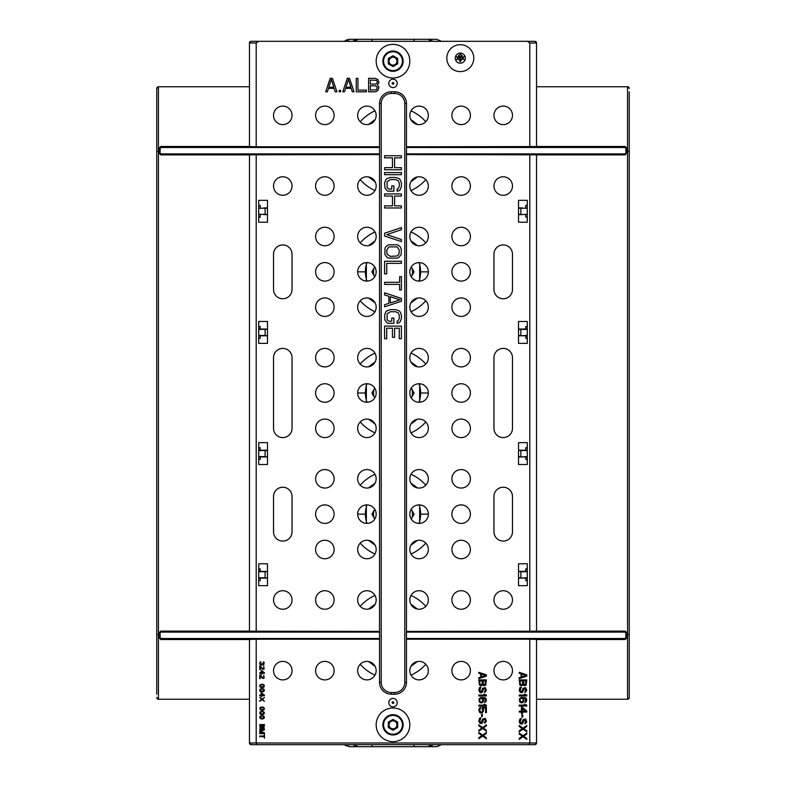 <?xml version="1.0" encoding="UTF-8"?>
<svg xmlns="http://www.w3.org/2000/svg" width="786" height="786" viewBox="0 0 786 786"><rect width="100%" height="100%" fill="white"/><g stroke="black" fill="none" stroke-linecap="round" stroke-linejoin="round"><path stroke-width="1.18" d="M263.742 710.013L264.44 708.648L263.742 707.272L261.139 706.978L259.832 708.058L260.431 710.013L263.742 710.013M379.54 639.205L256.197 639.205L256.197 742.996L256.894 744.676L251.147 744.676L257.376 744.676M381.22 103.575L381.22 682.425A10.1 10.1 0 0 0 391.32 692.515L391.32 694.205L394.68 694.205A11.78 11.78 0 0 0 406.46 682.425L406.46 103.575A11.78 11.78 0 0 0 394.68 91.795L391.32 91.795A11.78 11.78 0 0 0 379.54 103.575L379.54 682.425A11.78 11.78 0 0 0 391.32 694.205L394.68 694.205L394.68 692.515A10.1 10.1 0 0 0 404.78 682.425L404.78 103.575A10.1 10.1 0 0 0 394.68 93.485L391.32 93.485A10.1 10.1 0 0 0 381.22 103.575L379.54 103.575A11.78 11.78 0 0 1 391.32 91.795L391.32 93.485M529.803 639.205L536.533 639.44L536.533 742.996L529.803 742.996L529.803 639.205L406.46 639.205M419.085 679.9A9.255 9.255 0 0 0 428.341 670.645A9.255 9.255 0 0 0 419.085 661.39A9.255 9.255 0 0 0 409.83 670.645A9.255 9.255 0 0 0 419.085 679.9M461.146 679.9A9.255 9.255 0 0 0 470.401 670.645A9.255 9.255 0 0 0 461.146 661.39A9.255 9.255 0 0 0 451.891 670.645A9.255 9.255 0 0 0 461.146 679.9M503.217 679.9A9.255 9.255 0 0 0 512.472 670.645A9.255 9.255 0 0 0 503.217 661.39A9.255 9.255 0 0 0 493.962 670.645A9.255 9.255 0 0 0 503.217 679.9M366.915 679.9A9.255 9.255 0 0 0 376.17 670.645A9.255 9.255 0 0 0 366.915 661.39A9.255 9.255 0 0 0 357.659 670.645A9.255 9.255 0 0 0 366.915 679.9M324.854 679.9A9.255 9.255 0 0 0 334.109 670.645A9.255 9.255 0 0 0 324.854 661.39A9.255 9.255 0 0 0 315.599 670.645A9.255 9.255 0 0 0 324.854 679.9M282.783 679.9A9.255 9.255 0 0 0 292.038 670.645A9.255 9.255 0 0 0 282.783 661.39A9.255 9.255 0 0 0 273.528 670.645A9.255 9.255 0 0 0 282.783 679.9M393 706.82A4.205 4.205 0 0 0 397.205 702.615A4.205 4.205 0 0 0 393 698.41A4.205 4.205 0 0 0 388.795 702.615A4.205 4.205 0 0 0 393 706.82M256.197 639.205L249.467 639.44L249.467 742.996L529.803 742.996L529.106 744.676L256.894 744.676M536.533 742.996A1.68 1.68 0 0 1 534.853 744.676A1.68 1.68 0 0 0 536.533 742.996L534.853 744.676L529.106 744.676M536.533 639.519L625.214 639.519L626.894 637.839L626.894 634.636L627.562 634.636L627.562 699.245L629.252 697.565L629.252 694.205M625.214 639.519L626.57 637.505L626.57 633.103L624.89 631.423L406.46 631.423L536.533 631.178L536.533 154.822L406.46 154.587L624.89 154.577L626.57 152.897L625.214 154.901L536.533 154.901M536.533 631.099L625.214 631.099L626.894 632.779L626.894 634.636M406.46 153.899L624.89 153.899L626.57 152.897L626.894 148.161L626.894 153.221M629.252 91.795L629.252 697.565A1.68 1.68 0 0 1 627.562 699.245L536.533 699.245M626.894 151.364L629.252 151.364L629.252 150.362M629.252 635.638L629.252 634.636L627.562 634.636L627.562 86.755L629.252 88.435A1.68 1.68 0 0 0 627.562 86.755L536.533 86.755M528.624 41.324L534.853 41.324L536.533 43.004A1.68 1.68 0 0 0 534.853 41.324L527.426 41.324L529.803 43.004L536.533 43.004L536.533 146.56L406.46 146.795M527.426 41.324L258.574 41.324L256.197 43.004L256.197 146.795L249.467 146.56L249.467 43.004L251.147 41.324L258.574 41.324M529.803 43.004L529.803 146.795M379.54 146.795L256.197 146.795M419.085 124.61A9.255 9.255 0 0 0 428.341 115.355A9.255 9.255 0 0 0 419.085 106.1A9.255 9.255 0 0 0 409.83 115.355A9.255 9.255 0 0 0 419.085 124.61M461.146 124.61A9.255 9.255 0 0 0 470.401 115.355A9.255 9.255 0 0 0 461.146 106.1A9.255 9.255 0 0 0 451.891 115.355A9.255 9.255 0 0 0 461.146 124.61M503.217 124.61A9.255 9.255 0 0 0 512.472 115.355A9.255 9.255 0 0 0 503.217 106.1A9.255 9.255 0 0 0 493.962 115.355A9.255 9.255 0 0 0 503.217 124.61M366.915 124.61A9.255 9.255 0 0 0 376.17 115.355A9.255 9.255 0 0 0 366.915 106.1A9.255 9.255 0 0 0 357.659 115.355A9.255 9.255 0 0 0 366.915 124.61M324.854 124.61A9.255 9.255 0 0 0 334.109 115.355A9.255 9.255 0 0 0 324.854 106.1A9.255 9.255 0 0 0 315.599 115.355A9.255 9.255 0 0 0 324.854 124.61M282.783 124.61A9.255 9.255 0 0 0 292.038 115.355A9.255 9.255 0 0 0 282.783 106.1A9.255 9.255 0 0 0 273.528 115.355A9.255 9.255 0 0 0 282.783 124.61M473.771 58.144A13.46 13.46 0 0 0 460.311 44.684A13.46 13.46 0 0 0 446.841 58.144A13.46 13.46 0 0 0 460.311 71.605A13.46 13.46 0 0 0 473.771 58.144M393 87.59A4.205 4.205 0 0 0 397.205 83.385A4.205 4.205 0 0 0 393 79.18A4.205 4.205 0 0 0 388.795 83.385A4.205 4.205 0 0 0 393 87.59M626.894 148.161L625.214 146.481L536.533 146.481M625.892 152.897L625.892 148.495L626.57 148.495L625.214 146.481M529.803 154.587L529.803 631.413M419.085 195.282A9.255 9.255 0 0 0 428.341 186.027A9.255 9.255 0 0 0 419.085 176.771A9.255 9.255 0 0 0 409.83 186.027A9.255 9.255 0 0 0 419.085 195.282M461.146 195.282A9.255 9.255 0 0 0 470.401 186.027A9.255 9.255 0 0 0 461.146 176.771A9.255 9.255 0 0 0 451.891 186.027A9.255 9.255 0 0 0 461.146 195.282M503.217 195.282A9.255 9.255 0 0 0 512.472 186.027A9.255 9.255 0 0 0 503.217 176.771A9.255 9.255 0 0 0 493.962 186.027A9.255 9.255 0 0 0 503.217 195.282M419.085 245.763A9.255 9.255 0 0 0 428.341 236.507A9.255 9.255 0 0 0 419.085 227.252A9.255 9.255 0 0 0 409.83 236.507A9.255 9.255 0 0 0 419.085 245.763M419.085 316.434A9.255 9.255 0 0 0 428.341 307.179A9.255 9.255 0 0 0 419.085 297.933A9.255 9.255 0 0 0 409.83 307.179A9.255 9.255 0 0 0 419.085 316.434M461.146 245.763A9.255 9.255 0 0 0 470.401 236.507A9.255 9.255 0 0 0 461.146 227.252A9.255 9.255 0 0 0 451.891 236.507A9.255 9.255 0 0 0 461.146 245.763M461.146 316.434A9.255 9.255 0 0 0 470.401 307.179A9.255 9.255 0 0 0 461.146 297.933A9.255 9.255 0 0 0 451.891 307.179A9.255 9.255 0 0 0 461.146 316.434M461.146 281.103A9.255 9.255 0 0 0 470.401 271.848A9.255 9.255 0 0 0 461.146 262.593A9.255 9.255 0 0 0 451.891 271.848A9.255 9.255 0 0 0 461.146 281.103M419.085 281.103A9.255 9.255 0 0 0 428.341 271.848A9.255 9.255 0 0 0 419.085 262.593A9.255 9.255 0 0 0 409.83 271.848A9.255 9.255 0 0 0 419.085 281.103M419.085 366.915A9.255 9.255 0 0 0 428.341 357.659A9.255 9.255 0 0 0 419.085 348.404A9.255 9.255 0 0 0 409.83 357.659A9.255 9.255 0 0 0 419.085 366.915M419.085 437.596A9.255 9.255 0 0 0 428.341 428.341A9.255 9.255 0 0 0 419.085 419.085A9.255 9.255 0 0 0 409.83 428.341A9.255 9.255 0 0 0 419.085 437.596M461.146 366.915A9.255 9.255 0 0 0 470.401 357.659A9.255 9.255 0 0 0 461.146 348.404A9.255 9.255 0 0 0 451.891 357.659A9.255 9.255 0 0 0 461.146 366.915M461.146 437.596A9.255 9.255 0 0 0 470.401 428.341A9.255 9.255 0 0 0 461.146 419.085A9.255 9.255 0 0 0 451.891 428.341A9.255 9.255 0 0 0 461.146 437.596M461.146 402.255A9.255 9.255 0 0 0 470.401 393A9.255 9.255 0 0 0 461.146 383.745A9.255 9.255 0 0 0 451.891 393A9.255 9.255 0 0 0 461.146 402.255M419.085 402.255A9.255 9.255 0 0 0 428.341 393A9.255 9.255 0 0 0 419.085 383.745A9.255 9.255 0 0 0 409.83 393A9.255 9.255 0 0 0 419.085 402.255M419.085 488.067A9.255 9.255 0 0 0 428.341 478.821A9.255 9.255 0 0 0 419.085 469.566A9.255 9.255 0 0 0 409.83 478.821A9.255 9.255 0 0 0 419.085 488.067M419.085 558.748A9.255 9.255 0 0 0 428.341 549.493A9.255 9.255 0 0 0 419.085 540.237A9.255 9.255 0 0 0 409.83 549.493A9.255 9.255 0 0 0 419.085 558.748M461.146 488.067A9.255 9.255 0 0 0 470.401 478.821A9.255 9.255 0 0 0 461.146 469.566A9.255 9.255 0 0 0 451.891 478.821A9.255 9.255 0 0 0 461.146 488.067M461.146 558.748A9.255 9.255 0 0 0 470.401 549.493A9.255 9.255 0 0 0 461.146 540.237A9.255 9.255 0 0 0 451.891 549.493A9.255 9.255 0 0 0 461.146 558.748M461.146 523.407A9.255 9.255 0 0 0 470.401 514.152A9.255 9.255 0 0 0 461.146 504.897A9.255 9.255 0 0 0 451.891 514.152A9.255 9.255 0 0 0 461.146 523.407M419.085 523.407A9.255 9.255 0 0 0 428.341 514.152A9.255 9.255 0 0 0 419.085 504.897A9.255 9.255 0 0 0 409.83 514.152A9.255 9.255 0 0 0 419.085 523.407M419.085 609.229A9.255 9.255 0 0 0 428.341 599.973A9.255 9.255 0 0 0 419.085 590.718A9.255 9.255 0 0 0 409.83 599.973A9.255 9.255 0 0 0 419.085 609.229M461.146 609.229A9.255 9.255 0 0 0 470.401 599.973A9.255 9.255 0 0 0 461.146 590.718A9.255 9.255 0 0 0 451.891 599.973A9.255 9.255 0 0 0 461.146 609.229M503.217 609.229A9.255 9.255 0 0 0 512.472 599.973A9.255 9.255 0 0 0 503.217 590.718A9.255 9.255 0 0 0 493.962 599.973A9.255 9.255 0 0 0 503.217 609.229M493.962 357.659L493.962 428.341A9.255 9.255 0 0 0 503.217 437.596A9.255 9.255 0 0 0 512.472 428.341L512.472 357.659A9.255 9.255 0 0 0 503.217 348.404A9.255 9.255 0 0 0 493.962 357.659M527.278 585.668L518.524 585.668L518.524 563.788L527.278 563.788L527.278 585.668M527.278 442.636L527.278 464.516L518.524 464.516L518.524 442.636L527.278 442.636M527.278 200.332L527.278 222.212L518.524 222.212L518.524 200.332L527.278 200.332M527.278 343.364L518.524 343.364L518.524 321.484L527.278 321.484L527.278 343.364M493.962 254.183L493.962 289.513A9.255 9.255 0 0 0 503.217 298.768A9.255 9.255 0 0 0 512.472 289.513L512.472 254.183A9.255 9.255 0 0 0 503.217 244.927A9.255 9.255 0 0 0 493.962 254.183M512.472 531.817L512.472 496.487A9.255 9.255 0 0 0 503.217 487.232A9.255 9.255 0 0 0 493.962 496.487L493.962 531.817A9.255 9.255 0 0 0 503.217 541.073A9.255 9.255 0 0 0 512.472 531.817M249.467 742.996A1.68 1.68 0 0 0 251.147 744.676L249.467 742.996M156.748 694.205L156.748 88.435A1.68 1.68 0 0 1 158.438 86.755L249.467 86.755M156.748 697.565A1.68 1.68 0 0 0 158.438 699.245L156.748 697.565A1.68 1.68 0 0 0 158.438 699.245L249.467 699.245M156.748 88.435L158.438 86.755L158.438 151.364L159.106 151.364L159.106 153.221L160.786 154.901L249.467 154.901M249.467 43.004A1.68 1.68 0 0 1 251.147 41.324A1.68 1.68 0 0 0 249.467 43.004L256.197 43.004M249.467 146.481L160.786 146.481L159.106 148.161L159.106 151.364M160.786 146.481L159.43 148.495L159.43 152.897L160.786 154.901M249.467 631.099L160.786 631.099L159.106 632.779L159.106 637.839L160.786 639.519L249.467 639.519M379.54 147.483L161.11 147.483L160.108 148.495L160.108 152.897L161.11 154.577L379.54 154.577L249.467 154.822L249.467 631.178L379.54 631.413L161.11 631.423L159.106 632.779M256.197 154.587L256.197 631.413M366.915 195.282A9.255 9.255 0 0 0 376.17 186.027A9.255 9.255 0 0 0 366.915 176.771A9.255 9.255 0 0 0 357.659 186.027A9.255 9.255 0 0 0 366.915 195.282M324.854 195.282A9.255 9.255 0 0 0 334.109 186.027A9.255 9.255 0 0 0 324.854 176.771A9.255 9.255 0 0 0 315.599 186.027A9.255 9.255 0 0 0 324.854 195.282M282.783 195.282A9.255 9.255 0 0 0 292.038 186.027A9.255 9.255 0 0 0 282.783 176.771A9.255 9.255 0 0 0 273.528 186.027A9.255 9.255 0 0 0 282.783 195.282M366.915 245.763A9.255 9.255 0 0 0 376.17 236.507A9.255 9.255 0 0 0 366.915 227.252A9.255 9.255 0 0 0 357.659 236.507A9.255 9.255 0 0 0 366.915 245.763M366.915 316.434A9.255 9.255 0 0 0 376.17 307.179A9.255 9.255 0 0 0 366.915 297.933A9.255 9.255 0 0 0 357.659 307.179A9.255 9.255 0 0 0 366.915 316.434M324.854 245.763A9.255 9.255 0 0 0 334.109 236.507A9.255 9.255 0 0 0 324.854 227.252A9.255 9.255 0 0 0 315.599 236.507A9.255 9.255 0 0 0 324.854 245.763M324.854 316.434A9.255 9.255 0 0 0 334.109 307.179A9.255 9.255 0 0 0 324.854 297.933A9.255 9.255 0 0 0 315.599 307.179A9.255 9.255 0 0 0 324.854 316.434M324.854 281.103A9.255 9.255 0 0 0 334.109 271.848A9.255 9.255 0 0 0 324.854 262.593A9.255 9.255 0 0 0 315.599 271.848A9.255 9.255 0 0 0 324.854 281.103M366.915 281.103A9.255 9.255 0 0 0 376.17 271.848A9.255 9.255 0 0 0 366.915 262.593A9.255 9.255 0 0 0 357.659 271.848A9.255 9.255 0 0 0 366.915 281.103M366.915 366.915A9.255 9.255 0 0 0 376.17 357.659A9.255 9.255 0 0 0 366.915 348.404A9.255 9.255 0 0 0 357.659 357.659A9.255 9.255 0 0 0 366.915 366.915M366.915 437.596A9.255 9.255 0 0 0 376.17 428.341A9.255 9.255 0 0 0 366.915 419.085A9.255 9.255 0 0 0 357.659 428.341A9.255 9.255 0 0 0 366.915 437.596M324.854 366.915A9.255 9.255 0 0 0 334.109 357.659A9.255 9.255 0 0 0 324.854 348.404A9.255 9.255 0 0 0 315.599 357.659A9.255 9.255 0 0 0 324.854 366.915M324.854 437.596A9.255 9.255 0 0 0 334.109 428.341A9.255 9.255 0 0 0 324.854 419.085A9.255 9.255 0 0 0 315.599 428.341A9.255 9.255 0 0 0 324.854 437.596M324.854 402.255A9.255 9.255 0 0 0 334.109 393A9.255 9.255 0 0 0 324.854 383.745A9.255 9.255 0 0 0 315.599 393A9.255 9.255 0 0 0 324.854 402.255M366.915 402.255A9.255 9.255 0 0 0 376.17 393A9.255 9.255 0 0 0 366.915 383.745A9.255 9.255 0 0 0 357.659 393A9.255 9.255 0 0 0 366.915 402.255M366.915 488.067A9.255 9.255 0 0 0 376.17 478.821A9.255 9.255 0 0 0 366.915 469.566A9.255 9.255 0 0 0 357.659 478.821A9.255 9.255 0 0 0 366.915 488.067M366.915 558.748A9.255 9.255 0 0 0 376.17 549.493A9.255 9.255 0 0 0 366.915 540.237A9.255 9.255 0 0 0 357.659 549.493A9.255 9.255 0 0 0 366.915 558.748M324.854 488.067A9.255 9.255 0 0 0 334.109 478.821A9.255 9.255 0 0 0 324.854 469.566A9.255 9.255 0 0 0 315.599 478.821A9.255 9.255 0 0 0 324.854 488.067M324.854 558.748A9.255 9.255 0 0 0 334.109 549.493A9.255 9.255 0 0 0 324.854 540.237A9.255 9.255 0 0 0 315.599 549.493A9.255 9.255 0 0 0 324.854 558.748M324.854 523.407A9.255 9.255 0 0 0 334.109 514.152A9.255 9.255 0 0 0 324.854 504.897A9.255 9.255 0 0 0 315.599 514.152A9.255 9.255 0 0 0 324.854 523.407M366.915 523.407A9.255 9.255 0 0 0 376.17 514.152A9.255 9.255 0 0 0 366.915 504.897A9.255 9.255 0 0 0 357.659 514.152A9.255 9.255 0 0 0 366.915 523.407M366.915 609.229A9.255 9.255 0 0 0 376.17 599.973A9.255 9.255 0 0 0 366.915 590.718A9.255 9.255 0 0 0 357.659 599.973A9.255 9.255 0 0 0 366.915 609.229M324.854 609.229A9.255 9.255 0 0 0 334.109 599.973A9.255 9.255 0 0 0 324.854 590.718A9.255 9.255 0 0 0 315.599 599.973A9.255 9.255 0 0 0 324.854 609.229M282.783 609.229A9.255 9.255 0 0 0 292.038 599.973A9.255 9.255 0 0 0 282.783 590.718A9.255 9.255 0 0 0 273.528 599.973A9.255 9.255 0 0 0 282.783 609.229M273.528 357.659L273.528 428.341A9.255 9.255 0 0 0 282.783 437.596A9.255 9.255 0 0 0 292.038 428.341L292.038 357.659A9.255 9.255 0 0 0 282.783 348.404A9.255 9.255 0 0 0 273.528 357.659M258.722 585.668L258.722 563.788L267.476 563.788L267.476 585.668L258.722 585.668M258.722 442.636L267.476 442.636L267.476 464.516L258.722 464.516L258.722 442.636M258.722 200.332L267.476 200.332L267.476 222.212L258.722 222.212L258.722 200.332M258.722 343.364L258.722 321.484L267.476 321.484L267.476 343.364L258.722 343.364M273.528 254.183L273.528 289.513A9.255 9.255 0 0 0 282.783 298.768A9.255 9.255 0 0 0 292.038 289.513L292.038 254.183A9.255 9.255 0 0 0 282.783 244.927A9.255 9.255 0 0 0 273.528 254.183M292.038 531.817L292.038 496.487A9.255 9.255 0 0 0 282.783 487.232A9.255 9.255 0 0 0 273.528 496.487L273.528 531.817A9.255 9.255 0 0 0 282.783 541.073A9.255 9.255 0 0 0 292.038 531.817M379.54 632.101L161.11 632.101L159.43 633.103L159.43 637.505L161.11 639.185L379.54 639.185M384.59 157.848L392.46 157.848L392.46 167.664L384.59 167.664L384.59 169.766L401.41 169.766L401.41 167.664L394.611 167.664L394.611 157.848L401.41 157.848L401.41 155.746L384.59 155.746L384.59 157.848M384.59 174.669L401.41 174.669L401.41 172.566L384.59 172.566L384.59 174.669M388.53 191.145L393.894 191.145L393.894 185.889L391.742 185.889L391.742 189.043L388.883 189.043L387.095 187.638L387.095 181.684L390.318 179.581L395.682 179.581L398.188 180.633L399.268 183.089L399.268 186.243L398.188 188.699L397.117 189.043L397.117 191.145L398.905 190.802L400.339 189.397L401.41 186.243L401.41 183.089L400.339 179.935L398.905 178.53L395.682 177.479L390.318 177.479L387.095 178.53L385.661 179.935L384.59 183.089L384.944 187.992L387.095 190.802L388.53 191.145M384.59 196.058L392.46 196.058L392.46 205.873L384.59 205.873L384.59 207.976L401.41 207.976L401.41 205.873L394.611 205.873L394.611 196.058L401.41 196.058L401.41 193.955L384.59 193.955L384.59 196.058M384.59 236.016L401.41 241.626L401.41 239.524L386.732 234.621L401.41 229.709L401.41 227.606L384.59 233.216L384.59 236.016M401.41 250.046L400.339 246.883L397.47 244.78L388.53 244.78L385.661 246.883L384.944 248.288L384.944 254.595L387.095 257.405L388.53 258.103L397.47 258.103L398.905 257.405L401.057 254.595L401.41 250.046M399.268 250.046L398.905 254.251L397.117 256L390.318 256.354L387.095 254.251L386.732 250.046L388.883 246.883L397.117 246.883L399.268 250.046M401.41 261.257L384.59 261.257L384.59 273.882L386.732 273.882L386.732 263.359L401.41 263.359L401.41 261.257M401.41 290.005L401.41 276.682L399.622 276.682L399.622 282.292L384.59 282.292L384.59 284.394L399.622 284.394L399.622 290.005L401.41 290.005M401.41 301.225L401.41 298.415L384.59 292.814L384.59 294.917L388.883 296.312L388.883 303.327L384.59 304.732L384.59 306.835L401.41 301.225M399.986 299.82L390.318 302.974L390.318 296.666L399.986 299.82M388.53 323.311L393.894 323.311L393.894 318.055L391.742 318.055L391.742 321.209L388.883 321.209L387.095 319.804L387.095 313.84L390.318 311.737L395.682 311.737L398.188 312.789L399.268 315.245L399.268 318.399L398.188 320.855L397.117 321.209L397.117 323.311L398.905 322.958L400.339 321.553L401.41 318.399L401.41 315.245L400.339 312.091L398.905 310.686L395.682 309.635L390.318 309.635L387.095 310.686L385.661 312.091L384.59 315.245L384.944 320.157L387.095 322.958L388.53 323.311M386.732 338.737L386.732 328.214L392.46 328.214L392.46 337.332L394.611 337.332L394.611 328.214L399.268 328.214L399.268 338.737L401.41 338.737L401.41 326.111L384.59 326.111L384.59 338.737L386.732 338.737M376.17 724.83A16.83 16.83 0 0 0 393 741.65A16.83 16.83 0 0 0 409.83 724.83A16.83 16.83 0 0 0 393 707.999A16.83 16.83 0 0 0 376.17 724.83M403.002 726.549L403.002 723.1L403.002 726.549M393 714.68A10.149 10.149 0 0 1 403.149 724.83A10.149 10.149 0 0 1 393 734.969A10.149 10.149 0 0 1 382.851 724.83A10.149 10.149 0 0 1 393 714.68A10.149 10.149 0 0 1 403.149 724.83A10.149 10.149 0 0 1 393 734.969M382.998 723.1L382.998 726.549L383.362 723.533M389.05 727.109L389.05 722.54L393 720.261L396.95 722.54L396.95 727.109L393 729.388L389.05 727.109L388.323 727.522L388.323 722.128L389.05 722.54M388.323 722.128L393 719.426L397.677 722.128L396.95 722.54L394.975 721.401A3.95 3.95 0 0 1 393 728.779A3.95 3.95 0 0 1 391.025 728.249L393 729.388L393 730.223L388.323 727.522M397.677 722.128L397.677 727.522L396.95 727.109M394.975 728.249A3.95 3.95 0 0 1 389.05 724.83A3.95 3.95 0 0 1 393 720.87A3.95 3.95 0 0 0 389.05 724.83M394.975 721.401A3.95 3.95 0 0 0 393 720.87A3.95 3.95 0 0 1 394.975 721.401L393 720.261L393 719.426M371.965 744.676L371.965 746.7L414.035 746.7L414.035 744.676M346.852 744.676L349.249 746.7L371.965 746.7M414.035 746.7L428.341 746.7A6.73 6.73 0 0 0 432.202 745.482M436.751 746.7L441.555 744.676L436.751 746.7L428.341 746.7L430.738 744.676M433.145 744.676L428.341 746.7L433.145 744.676M355.262 744.676L357.659 746.7L352.855 744.676M356.854 746.651A6.73 6.73 0 0 0 357.659 746.7A6.73 6.73 0 0 1 356.854 746.651M347.569 744.676L347.569 745.796L345.889 745.796L344.445 744.676L349.249 746.7M347.569 41.324L347.569 40.204L345.889 40.204L349.249 39.3L346.852 41.324M345.889 40.204L344.445 41.324L345.889 40.204M430.738 41.324L428.341 39.3L436.751 39.3L441.555 41.324L436.751 39.3M429.146 39.349A6.73 6.73 0 0 0 428.341 39.3L349.249 39.3M439.148 41.324L438.431 40.204L438.431 41.324M428.341 39.3L433.145 41.324M357.659 39.3A6.73 6.73 0 0 0 353.818 40.508A6.73 6.73 0 0 1 357.659 39.3L352.855 41.324L357.659 39.3L355.262 41.324M371.965 39.3L371.965 41.324M414.035 41.324L414.035 39.3M403.002 62.9L403.002 59.451L403.002 62.9M393 51.031A10.149 10.149 0 0 1 403.149 61.17A10.149 10.149 0 0 1 393 71.32A10.149 10.149 0 0 1 382.851 61.17A10.149 10.149 0 0 1 393 51.031A10.149 10.149 0 0 1 403.149 61.17A10.149 10.149 0 0 1 393 71.32M389.05 63.46L389.05 58.891L393 56.612L396.95 58.891L396.95 63.46L393 65.739L389.05 63.46L388.323 63.872L388.323 58.478L389.05 58.891M388.323 58.478L393 55.777L397.677 58.478L396.95 58.891M397.677 58.478L397.677 63.872L396.95 63.46M397.677 63.872L393 66.574L393 65.739M389.05 61.17A3.95 3.95 0 0 0 393 65.13A3.95 3.95 0 0 1 391.025 57.751A3.95 3.95 0 0 1 393 57.221A3.95 3.95 0 0 0 391.025 57.751M394.975 64.599A3.95 3.95 0 0 1 393 65.13A3.95 3.95 0 0 0 396.95 61.17A3.95 3.95 0 0 0 393 57.221A3.95 3.95 0 0 1 394.975 64.599M393 55.777L393 56.612M409.83 61.17A16.83 16.83 0 0 1 393 78.001A16.83 16.83 0 0 1 376.17 61.17A16.83 16.83 0 0 1 393 44.35A16.83 16.83 0 0 1 409.83 61.17M525.628 571.363L525.844 568.838L527.278 568.838M518.524 571.363L527.278 571.363M258.722 571.363L267.476 571.363M263.772 571.363L258.918 571.363M525.628 450.211L525.844 447.686L527.278 447.686M518.524 450.211L527.278 450.211M258.722 450.211L267.476 450.211M263.772 450.211L258.918 450.211M525.628 329.059L525.844 326.534L527.278 326.534M518.524 329.059L527.278 329.059M258.722 329.059L267.476 329.059M263.772 329.059L258.918 329.059M525.628 207.907L525.844 205.382L527.278 205.382M518.524 207.907L522.228 207.907M263.772 207.907L267.476 207.907M258.722 205.382L260.156 205.382L260.372 207.907M360.204 179.66A43.751 43.751 0 0 0 374.991 190.566M411.009 190.566A43.751 43.751 0 0 0 425.796 179.66M360.204 121.732A43.751 43.751 0 0 1 374.991 110.826M411.009 110.826A43.751 43.751 0 0 1 425.796 121.732M260.372 214.637L260.156 217.162L258.722 217.162M267.476 214.637L263.772 214.637M522.228 214.637L518.524 214.637M527.278 217.162L525.844 217.162L525.628 214.637M360.204 300.812A43.751 43.751 0 0 0 374.991 311.718M411.009 311.718A43.751 43.751 0 0 0 425.796 300.812M360.204 242.884A43.751 43.751 0 0 1 374.991 231.978M411.009 231.978A43.751 43.751 0 0 1 425.796 242.884M374.745 276.78L371.896 271.848L374.745 266.916M373.89 268.399A19.414 19.414 0 0 0 373.89 275.296M411.255 266.916L414.104 271.848L412.11 275.296A19.414 19.414 0 0 0 412.11 268.399M412.11 275.296L411.255 276.78M260.372 335.789L260.156 338.314L258.722 338.314M258.918 335.789L263.772 335.789M267.476 335.789L258.722 335.789M527.278 335.789L518.524 335.789M360.204 421.964A43.751 43.751 0 0 0 374.991 432.87M411.009 432.87A43.751 43.751 0 0 0 425.796 421.964M360.204 364.036A43.751 43.751 0 0 1 374.991 353.13M411.009 353.13A43.751 43.751 0 0 1 425.796 364.036M374.745 397.932L371.896 393L374.745 388.068M373.89 389.551A19.414 19.414 0 0 0 373.89 396.449M411.255 388.068L414.104 393L412.11 396.449A19.414 19.414 0 0 0 412.11 389.551M412.11 396.449L411.255 397.932M260.372 456.941L260.156 459.466L258.722 459.466M258.918 456.941L263.772 456.941M267.476 456.941L258.722 456.941M527.278 456.941L518.524 456.941M360.204 543.116A43.751 43.751 0 0 0 374.991 554.022M411.009 554.022A43.751 43.751 0 0 0 425.796 543.116M360.204 485.188A43.751 43.751 0 0 1 374.991 474.282M411.009 474.282A43.751 43.751 0 0 1 425.796 485.188M374.745 519.084L371.896 514.152L374.745 509.22M373.89 510.703A19.414 19.414 0 0 0 373.89 517.601M411.255 509.22L414.104 514.152L412.11 517.601A19.414 19.414 0 0 0 412.11 510.703M412.11 517.601L411.255 519.084M260.372 578.093L260.156 580.618L258.722 580.618M258.918 578.093L263.772 578.093M267.476 578.093L258.722 578.093M527.278 578.093L518.524 578.093M360.204 664.268A43.751 43.751 0 0 0 374.991 675.174M411.009 675.174A43.751 43.751 0 0 0 425.796 664.268M360.204 606.34A43.751 43.751 0 0 1 374.991 595.434M411.009 595.434A43.751 43.751 0 0 1 425.796 606.34M438.431 744.676L438.431 745.796L439.148 744.676M525.844 335.789L525.844 338.314L527.278 338.314M525.844 456.941L525.844 459.466L527.278 459.466M525.844 578.093L525.844 580.618L527.278 580.618M260.156 329.059L260.156 326.534L258.722 326.534M260.156 450.211L260.156 447.686L258.722 447.686M260.156 571.363L260.156 568.838L258.722 568.838M332.419 78.335L330.179 78.335L325.689 91.795L327.379 91.795L328.499 88.366L334.109 88.366L335.229 91.795L336.909 91.795L332.419 78.335M331.299 79.484L333.824 87.217L328.774 87.217L331.299 79.484M340.554 91.795L340.554 90.37L339.159 90.37L339.159 91.795L340.554 91.795M349.534 78.335L347.284 78.335L342.804 91.795L344.484 91.795L345.604 88.366L351.214 88.366L352.334 91.795L354.014 91.795L349.534 78.335M348.404 79.484L350.929 87.217L345.889 87.217L348.404 79.484M356.264 78.335L356.264 91.795L366.355 91.795L366.355 90.085L357.944 90.085L357.944 78.335L356.264 78.335M377.3 84.927L378.98 82.638L377.86 79.484L375.335 78.335L368.605 78.335L368.605 91.795L375.335 91.795L377.86 90.655L378.98 87.217L377.3 84.927M370.285 80.054L376.455 80.339L377.3 81.773L377.015 83.208L375.61 84.063L370.285 84.063L370.285 80.054M377.3 87.501L376.455 89.791L370.285 90.085L370.285 85.782L375.61 85.782L377.3 87.501M455.261 58.144A5.05 5.05 0 0 0 460.311 63.194A5.05 5.05 0 0 0 465.351 58.144A5.05 5.05 0 0 0 460.311 53.094A5.05 5.05 0 0 0 455.261 58.144M459.8 61.514L460.812 61.514L460.812 56.13L462.492 56.13L460.311 53.939L458.12 56.13L459.8 56.13L459.8 61.514M458.818 59.824L458.051 58.115L459.24 56.464L457.835 57.82L456.44 56.464L457.629 58.115L456.44 59.824L457.835 58.469L458.818 59.824M461.795 59.824L462.777 58.469L464.182 59.824L462.983 58.115L464.182 56.464L462.777 57.82L461.372 56.464L462.571 58.115L461.795 59.824M526.777 676.107L526.777 674.85L519.202 672.325L519.202 673.268L521.138 673.907L521.138 677.06L519.202 677.689L519.202 678.632L526.777 676.107M526.129 675.479L521.776 676.903L521.776 674.064L526.129 675.479M523.063 684.793L524.36 685.736L526.129 685.107L526.777 679.9L519.202 679.9L519.851 685.107L521.776 685.736L523.063 684.793M525.805 680.843L525.647 684.311L524.036 684.626L523.555 680.843L525.805 680.843M521.619 684.793L520.332 684.311L520.165 680.843L522.582 680.843L522.582 683.84L521.619 684.793M524.999 691.415L524.999 692.358L525.48 692.201L526.777 690.305L525.647 687.632L523.063 688.261L521.619 691.886L520.165 690.472L521.295 686.993L519.851 687.632L519.202 690.472L520.332 692.515L522.425 692.515L524.517 688.418L525.805 689.519L524.999 691.415M519.202 695.983L526.777 695.983L526.777 695.04L524.36 694.097L525.48 695.04L519.202 695.04L519.202 695.983M522.906 702.615L524.036 700.562L523.23 698.037L525.805 699.147L524.999 702.615L526.61 701.191L526.61 698.99L525.48 697.722L521.295 697.408L519.359 698.99L519.851 702.144L521.295 702.93L522.906 702.615M522.425 701.986L520.165 701.191L520.008 699.619L520.971 698.351L522.425 698.351L523.063 699.147L523.23 700.719L522.425 701.986M519.202 706.083L526.777 706.083L526.777 705.14L524.36 704.187L525.48 705.14L519.202 705.14L519.202 706.083M526.777 711.134L522.425 707.351L521.452 707.351L521.452 711.134L519.202 711.134L519.202 712.077L521.452 712.077L521.452 713.659L522.425 713.659L522.425 712.077L526.777 712.077L526.777 711.134M522.425 708.451L525.48 711.134L522.425 711.134L522.425 708.451M521.943 717.127L522.749 717.127L522.749 714.916L521.943 714.916L521.943 717.127M524.999 722.806L524.999 723.749L525.48 723.592L526.777 721.705L525.647 719.023L523.063 719.652L521.619 723.277L520.165 721.862L521.295 718.384L519.851 719.023L519.202 721.862L520.332 723.906L522.425 723.906L524.517 719.809L525.805 720.909L524.999 722.806M519.202 730.852L519.202 731.795L523.063 729.113L526.777 731.795L526.777 730.852L523.712 728.642L526.777 726.431L526.777 725.488L523.063 728.17L519.202 725.488L519.202 726.431L522.258 728.642L519.202 730.852M519.202 738.427L519.202 739.371L523.063 736.688L526.777 739.371L526.777 738.427L523.712 736.217L526.777 734.006L526.777 733.063L523.063 735.745L519.202 733.063L519.202 734.006L522.258 736.217L519.202 738.427M260.235 664.966L261.64 665.162L262.141 664.475L263.742 665.064L264.145 662.313L263.339 661.822L263.644 664.475L262.74 664.475L261.935 663.296L261.64 664.573L260.834 664.769L260.235 663.787L260.834 661.724L260.235 662.018L259.734 663.099L260.235 664.966M260.235 666.047L259.734 666.047L259.734 669.574L260.235 669.574L260.235 666.833L262.74 669.476L264.145 669.082L263.742 666.243L263.841 668.493L263.143 668.984L260.235 666.047M264.44 672.718L261.139 670.36L261.139 672.718L259.734 672.718L259.734 673.307L261.139 673.307L261.139 674.29L261.738 674.29L261.738 673.307L264.44 673.307L264.44 672.718M261.738 671.048L263.644 672.718L261.738 672.718L261.738 671.048M260.235 675.076L259.734 675.076L259.734 678.603L260.235 678.603L260.235 675.862L262.74 678.505L264.145 678.122L263.742 675.272L263.841 677.532L263.143 678.023L260.235 675.076M262.534 684.105L260.137 684.793L259.734 685.873L260.431 687.249L262.534 687.642L264.047 686.954L264.342 685.284L262.534 684.105M262.436 684.596L263.841 685.382L263.644 686.659L260.53 686.659L260.53 685.087L262.436 684.596M262.534 688.428L260.137 689.106L259.734 690.187L260.431 691.562L262.534 691.955L264.047 691.267L264.342 689.597L262.534 688.428M262.436 688.909L263.841 689.695L263.644 690.973L260.53 690.973L260.53 689.401L262.436 688.909M264.44 695.099L261.139 692.741L261.139 695.099L259.734 695.099L259.734 695.689L261.139 695.689L261.139 696.671L261.738 696.671L261.738 695.689L264.44 695.689L264.44 695.099M261.738 693.429L263.644 695.099L261.738 695.099L261.738 693.429M259.734 700.788L259.734 701.377L262.141 699.707L264.44 701.377L262.534 699.412L264.44 697.457L262.141 699.118L259.734 697.457L261.64 699.412L259.734 700.788M262.436 707.371L263.841 708.157L263.644 709.424L260.53 709.424L260.53 707.862L262.436 707.371M262.534 711.192L260.137 711.88L259.734 712.961L260.431 714.336L262.534 714.729L264.047 714.042L264.342 712.371L262.534 711.192M262.436 711.684L263.841 712.47L263.644 713.747L260.53 713.747L260.53 712.175L262.436 711.684M262.534 715.515L260.137 716.203L259.734 717.284L260.431 718.659L262.534 719.052L264.047 718.365L264.342 716.694L262.534 715.515M262.436 716.007L263.841 716.793L263.644 718.07L260.53 718.07L260.53 716.498L262.436 716.007M262.141 727.59L262.937 728.18L264.047 727.787L264.44 724.545L259.734 724.545L260.137 727.787L261.335 728.18L262.141 727.59M263.841 725.134L263.742 727.296L262.74 727.492L262.436 725.134L263.841 725.134M261.237 727.59L260.431 727.296L260.333 725.134L261.836 725.134L261.237 727.59M263.438 733.083L259.734 733.083L259.734 733.672L264.44 733.672L264.44 732.788L260.235 731.314L264.44 729.84L264.44 728.966L259.734 728.966L259.734 729.555L263.438 729.555L259.734 730.921L259.734 731.707L263.438 733.083M264.44 738.192L264.44 734.458L263.939 736.03L259.734 736.03L259.734 736.62L263.939 736.62L264.44 738.192M486.387 676.107L486.387 674.85L478.821 672.325L478.821 673.268L480.747 673.907L480.747 677.06L478.821 677.689L478.821 678.632L486.387 676.107M485.748 675.479L481.396 676.903L481.396 674.064L485.748 675.479M482.683 684.793L483.97 685.736L485.748 685.107L486.387 679.9L478.821 679.9L479.46 685.107L481.396 685.736L482.683 684.793M485.424 680.843L485.257 684.311L483.645 684.626L483.164 680.843L485.424 680.843M481.238 684.793L479.941 684.311L479.784 680.843L482.201 680.843L482.201 683.84L481.238 684.793M484.618 691.415L484.618 692.358L485.1 692.201L486.387 690.305L485.257 687.632L482.683 688.261L481.238 691.886L479.784 690.472L480.914 686.993L479.46 687.632L478.821 690.472L479.941 692.515L481.396 692.83L482.683 691.886L483.331 689.047L484.137 688.418L485.424 689.519L484.618 691.415M478.821 695.983L486.387 695.983L486.387 695.04L483.97 694.097L485.1 695.04L478.821 695.04L478.821 695.983M482.525 702.615L483.645 700.562L482.84 698.037L485.424 699.147L484.618 702.615L486.229 701.191L486.229 698.99L485.1 697.722L480.914 697.408L478.979 698.99L479.46 702.144L480.914 702.93L482.525 702.615M482.034 701.986L480.59 701.986L479.627 700.719L479.784 699.147L481.071 698.194L482.84 699.619L482.034 701.986M478.821 706.083L486.387 706.083L486.387 705.14L483.97 704.187L485.1 705.14L478.821 705.14L478.821 706.083M482.201 708.451L482.683 711.291L481.071 712.234L479.627 710.662L480.747 707.351L479.46 708.137L478.821 709.709L479.46 712.234L480.914 713.03L482.358 712.706L483.645 710.662L483.007 708.137L485.581 708.137L485.581 712.706L486.387 712.706L486.387 707.351L482.201 707.351L482.201 708.451M481.553 716.498L482.358 716.498L482.358 714.287L481.553 714.287L481.553 716.498M484.618 722.177L484.618 723.12L485.1 722.963L486.387 721.067L485.257 718.384L482.683 719.023L481.238 722.648L479.784 721.224L480.914 717.756L479.46 718.384L478.821 721.224L479.941 723.277L481.396 723.592L482.683 722.648L483.331 719.809L484.137 719.18L485.424 720.281L484.618 722.177M478.821 730.223L478.821 731.167L482.683 728.484L486.387 731.167L486.387 730.223L483.331 728.013L486.387 725.802L486.387 724.859L482.683 727.541L478.821 724.859L478.821 725.802L481.877 728.013L478.821 730.223M478.821 737.789L478.821 738.742L482.683 736.06L486.387 738.742L486.387 737.789L483.331 735.588L486.387 733.377L486.387 732.424L482.683 735.107L478.821 732.424L478.821 733.377L481.877 735.588L478.821 737.789M375.128 119.629L368.575 124.463M417.425 124.463L410.872 119.629M368.575 176.929L375.128 181.763M410.872 181.763L417.425 176.929M375.128 240.781L368.575 245.615M417.425 245.615L410.872 240.781M368.575 298.081L375.128 302.915M410.872 302.915L417.425 298.081M375.128 361.933L368.575 366.767M417.425 366.767L410.872 361.933M368.575 419.233L375.128 424.067M410.872 424.067L417.425 419.233M375.128 483.085L368.575 487.919M417.425 487.919L410.872 483.085M368.575 540.385L375.128 545.219M410.872 545.219L417.425 540.385M375.128 604.238L368.575 609.071M417.425 609.071L410.872 604.238M368.575 661.537L375.128 666.371M410.872 666.371L417.425 661.537M406.46 639.185L624.89 639.185L625.892 637.505L625.892 633.103L626.894 632.779M626.894 637.839L625.892 637.505M627.562 92.473L627.562 87.757M625.892 148.495L624.89 146.815L406.46 146.815M624.89 147.483L406.46 147.483M624.89 153.899L625.214 154.901M625.892 633.103L624.89 632.101L625.214 631.099M624.89 632.101L406.46 632.101M406.46 638.517L624.89 638.517M158.438 699.245L158.438 151.364L156.748 151.364M156.748 634.636L159.106 634.636M379.54 146.815L161.11 146.815L161.11 147.483M159.106 148.161L160.108 148.495M160.108 152.897L159.106 153.221M161.11 153.899L379.54 153.899M161.11 632.101L160.786 631.099M160.108 633.103L160.108 637.505L161.11 638.517L379.54 638.517M161.11 638.517L160.786 639.519M160.108 637.505L159.106 637.839M381.22 682.425L379.54 682.425M391.32 692.515L394.68 692.515M404.78 103.575L406.46 103.575M394.68 93.485L394.68 91.795M404.78 682.425L406.46 682.425M393 715.398A9.422 9.422 0 0 1 402.422 724.83A9.422 9.422 0 0 1 393 734.252A9.422 9.422 0 0 1 383.578 724.83A9.422 9.422 0 0 1 393 715.398M397.677 727.522L393 730.223M393 51.748A9.422 9.422 0 0 1 402.422 61.17A9.422 9.422 0 0 1 393 70.602A9.422 9.422 0 0 1 383.578 61.17A9.422 9.422 0 0 1 393 51.748M393 66.574L388.323 63.872M258.722 208.241L267.476 208.241M265.118 207.907L265.118 214.303L258.722 214.303M518.524 208.241L527.278 208.241M520.882 207.907L520.882 214.303L518.524 214.303M527.278 214.303L520.882 214.637M267.476 214.303L265.118 214.637M419.017 262.593A27.618 27.618 0 0 1 419.017 281.103M366.983 262.593A27.618 27.618 0 0 0 366.983 281.103M258.722 329.393L267.476 329.393M265.118 329.059L265.118 335.455L258.722 335.455M518.524 329.393L527.278 329.393M520.882 329.059L520.882 335.455L518.524 335.455M527.278 335.455L520.882 335.789M267.476 335.455L265.118 335.789M419.017 383.745A27.618 27.618 0 0 1 419.017 402.255M366.983 383.745A27.618 27.618 0 0 0 366.983 402.255M258.722 450.545L267.476 450.545M265.118 450.211L265.118 456.607L258.722 456.607M518.524 450.545L527.278 450.545M520.882 450.211L520.882 456.607L518.524 456.607M527.278 456.607L520.882 456.941M267.476 456.607L265.118 456.941M419.017 504.897A27.618 27.618 0 0 1 419.017 523.407M366.983 504.897A27.618 27.618 0 0 0 366.983 523.407M258.722 571.697L267.476 571.697M265.118 571.363L265.118 577.759L258.722 577.759M518.524 571.697L527.278 571.697M520.882 571.363L520.882 577.759L518.524 577.759M527.278 577.759L520.882 578.093M267.476 577.759L265.118 578.093M393 84.23A0.845 0.845 0 0 0 393.845 83.385A0.845 0.845 0 0 0 393 82.55A0.845 0.845 0 0 0 392.155 83.385A0.845 0.845 0 0 0 393 84.23M393 703.45A0.845 0.845 0 0 0 393.845 702.615A0.845 0.845 0 0 0 393 701.77A0.845 0.845 0 0 0 392.155 702.615A0.845 0.845 0 0 0 393 703.45M357.659 271.848L364.802 271.848M421.198 271.848L428.341 271.848M357.659 393L364.802 393M421.198 393L428.341 393M357.659 514.152L364.802 514.152M421.198 514.152L428.341 514.152M419.645 281.083L419.645 262.612M366.355 281.083L366.355 262.612M419.645 402.236L419.645 383.765M366.355 402.236L366.355 383.765M419.645 523.388L419.645 504.917M366.355 523.388L366.355 504.917"/></g></svg>
